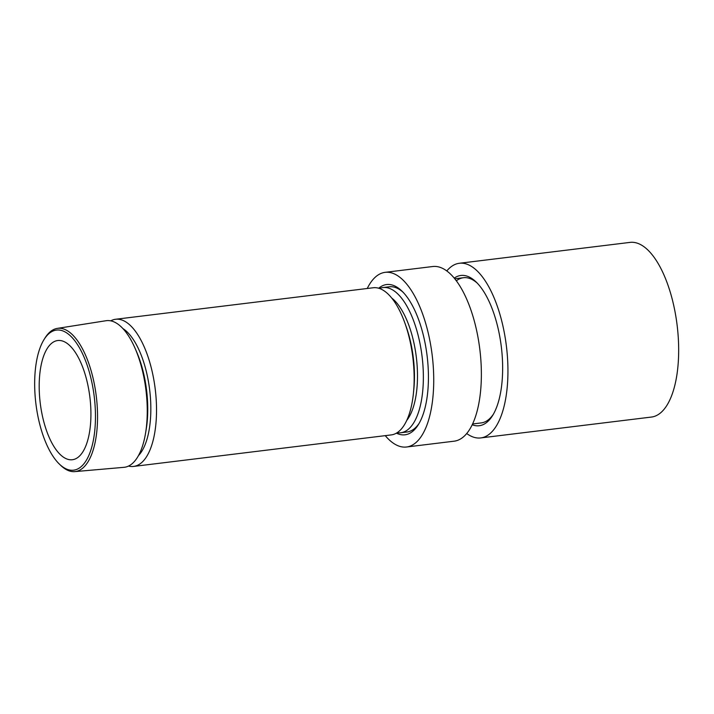 <?xml version="1.0" encoding="UTF-8"?>
<svg xmlns="http://www.w3.org/2000/svg" width="714" height="714" viewBox="0 0 714 714"><rect width="100%" height="100%" fill="white"/><g stroke="black" fill="none" stroke-linecap="round" stroke-linejoin="round"><path stroke-width="1.07" d="M456.371 280.807A73.131 30.443 83 0 1 463.466 277.719A73.131 30.443 83 0 1 477.247 283.119M454.256 278.112A75.693 31.505 83 0 1 476.193 282.057A75.693 31.505 83 0 1 501.29 346.531A75.693 31.505 83 0 1 492.687 415.396A75.693 31.505 83 0 1 492.526 415.646A75.693 31.505 83 0 1 472.195 424.759M446.812 270.927A87.983 36.628 83 0 1 459.361 263.27A87.983 36.628 83 0 1 502.799 325.432A87.983 36.628 83 0 1 496.364 425.919A87.983 36.628 83 0 1 480.718 437.932A87.983 36.628 83 0 1 466.697 433.523M459.361 263.27L630.087 242.385A87.983 36.628 83 0 1 673.525 304.557A87.983 36.628 83 0 1 667.09 405.043A87.983 36.628 83 0 1 651.445 417.056L480.718 437.932M493.294 414.361A73.131 30.443 83 0 1 481.227 422.911L472.561 423.973M53.934 330.662A70.579 29.381 -97 0 0 44.089 339.471A70.579 29.381 -97 0 0 35.896 403.696A70.579 29.381 -97 0 0 59.324 464.046A70.579 29.381 -97 0 0 76.184 469.589A70.579 29.381 -97 0 0 93.347 390.344A70.579 29.381 -97 0 0 53.934 330.662M44.089 339.471L45.036 337.954A72.15 30.033 83 0 1 55.103 328.949A72.15 30.033 83 0 1 57.29 328.395A72.15 30.033 83 0 1 95.792 392.611A72.15 30.033 83 0 1 77.844 470.963A72.15 30.033 83 0 1 74.8 471.615A72.15 30.033 83 0 1 60.61 465.287L59.324 464.046M397.154 432.693A73.131 30.443 -97 0 0 400.741 432.755A73.131 30.443 -97 0 0 403.392 432.14A73.131 30.443 -97 0 0 421.653 353.243A73.131 30.443 -97 0 0 382.981 287.563A73.131 30.443 -97 0 0 380.33 288.179A73.131 30.443 -97 0 0 379.518 288.492M115.597 319.265L373.226 287.76A74.131 30.854 83 0 1 404.883 323.031A74.131 30.854 83 0 1 413.451 393.066A74.131 30.854 83 0 1 393.914 434.291A74.131 30.854 83 0 1 391.227 434.915L133.598 466.429A74.131 30.854 -97 0 0 136.285 465.805A74.131 30.854 -97 0 0 154.795 385.828A74.131 30.854 -97 0 0 115.597 319.265A74.131 30.854 -97 0 0 112.91 319.89A74.131 30.854 -97 0 0 110.768 320.836M74.8 471.615L123.977 467.322A73.854 30.747 -97 0 0 127.092 466.653A73.854 30.747 -97 0 0 145.531 433.309A73.854 30.747 -97 0 0 135.169 348.53A73.854 30.747 -97 0 0 106.047 320.72L57.29 328.395M128.529 466.064A74.131 30.854 -97 0 0 133.598 466.429M89.125 391.808A60.047 24.999 83 0 1 72.346 459.736A60.047 24.999 83 0 1 40.993 408.444A60.047 24.999 83 0 1 57.772 340.524A60.047 24.999 83 0 1 89.125 391.808M403.035 292.196A73.131 30.443 -97 0 0 389.255 286.796A73.131 30.443 -97 0 0 386.604 287.412M396.422 433.139A75.693 31.505 -97 0 0 407.765 434.166A75.693 31.505 -97 0 0 418.315 424.714A75.693 31.505 -97 0 0 427.106 355.849A75.693 31.505 -97 0 0 401.982 291.133A75.693 31.505 -97 0 0 383.9 285.181A75.693 31.505 -97 0 0 378.697 288.233M400.741 432.755L407.016 431.988A73.131 30.443 -97 0 0 409.666 431.372A73.131 30.443 -97 0 0 419.082 423.438M385.248 435.647A87.983 36.628 -97 0 0 406.507 447.009L454.158 441.181A87.983 36.628 -97 0 0 457.344 440.44A87.983 36.628 -97 0 0 479.317 345.522A87.983 36.628 -97 0 0 432.791 266.518L385.149 272.337A87.983 36.628 -97 0 0 381.963 273.078A87.983 36.628 -97 0 0 367.246 288.492M406.507 447.009A87.983 36.628 -97 0 0 409.702 446.268A87.983 36.628 -97 0 0 431.675 351.35A87.983 36.628 -97 0 0 385.149 272.337M145.531 433.309L146.174 429.498A67.446 28.078 -97 0 0 136.704 352.073L135.169 348.53M413.451 393.066L413.817 389.416A66.616 27.73 -97 0 0 406.114 326.476L404.883 323.031M406.73 420.439A66.616 27.73 -97 0 0 416.324 357.17A66.616 27.73 -97 0 0 391.763 298.077M138.462 455.603A67.553 28.123 -97 0 0 149.654 389.782A67.553 28.123 -97 0 0 122.933 328.592M463.466 277.719L454.809 278.781M389.255 286.796L382.981 287.563"/></g></svg>
